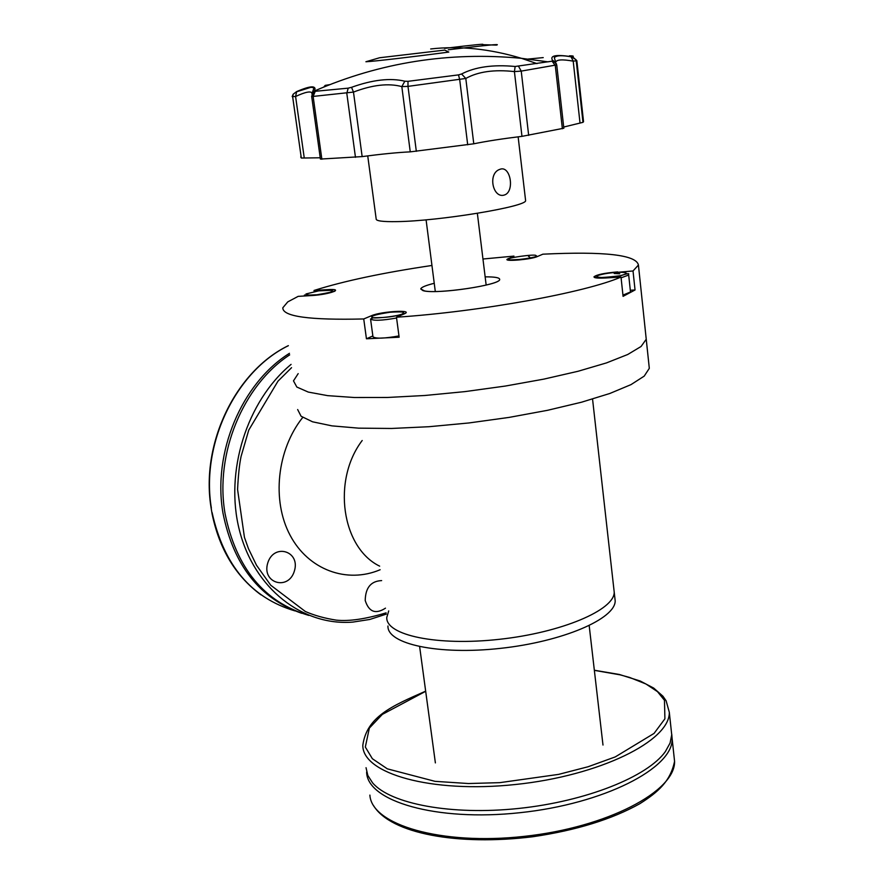 <?xml version="1.0" encoding="UTF-8"?>
<svg xmlns="http://www.w3.org/2000/svg" width="884" height="884" viewBox="0 0 884 884"><rect width="100%" height="100%" fill="white"/><g stroke="black" fill="none" stroke-linecap="round" stroke-linejoin="round"><path stroke-width="1.33" d="M370.584 319.246L372.971 336.771C375.634 338.837 384.297 338.55 398.96 335.92M311.654 96.234L320.406 159.076L362.153 156.601C381.601 154.037 397.623 152.457 410.253 151.86L473.78 143.805C486.41 141.208 502.466 138.722 521.969 136.357L563.837 128.213M300.704 156.943L301.311 158.037L320.218 157.783M563.705 127.042L582.987 122.335L583.462 120.931M473.78 143.805L465.802 78.455C478.056 71.626 494.255 69.339 514.411 71.593L515.162 66.477C493.018 64.421 475.161 66.93 461.57 73.991L465.802 78.455L407.988 86.378L401.822 86.599L404.839 81.206C390.275 77.737 372.507 79.77 351.545 87.317L353.478 92.08C372.462 84.842 388.573 83.019 401.822 86.599L410.253 151.86M311.82 93.958L314.527 90.842C316.649 85.306 310.682 85.549 296.648 91.593L295.587 96.5C305.289 91.98 310.803 90.864 312.107 93.129M315.047 88.323L313.709 88.654L312.229 92.908M555.716 62.333L555.727 62.245C556.489 59.559 562.312 59.195 573.208 61.151L571.009 56.642C555.66 54.333 549.539 55.626 552.633 60.521L556.456 63.825M556.743 64.897L521.228 71.107L514.411 71.593L521.969 136.357M362.153 156.601L353.478 92.08L313.135 96.422L311.643 96.135L314.483 90.986L315.257 91.295L313.135 96.422L321.864 159.242M304.262 158.026L295.587 96.5L292.173 96.588L293.19 94.19L296.648 91.593M571.009 56.642L572.578 56.786L576.843 60.676L573.208 61.151L580.026 123.075M562.379 128.766L555.296 65.593L552.102 61.184L515.162 66.477M314.527 90.842L314.483 90.986C380.242 62.41 449.238 51.515 521.472 58.322L537.019 63.626M355.467 157.33L346.804 93.306L348.197 88.157L351.545 87.317M404.839 81.206L407.988 81.328L407.988 86.378L416.331 151.33M467.702 144.821L459.724 79.792L458.52 74.886L461.57 73.991M551.981 61.14L552.633 60.521M388.717 610.921L386.772 617.463C385.756 635.22 437.005 646.27 499.316 639.32C561.627 632.601 614.413 610.004 614.225 592.247L592.556 399.093M387.954 626.005C386.982 643.994 438.21 655.287 500.454 648.359C562.71 641.662 615.408 618.866 615.187 600.866L614.822 597.628M648.966 365.147L649.309 368.341L644.215 376.12L630.988 384.628L609.849 393.468L581.573 402.198L547.428 410.331L509.162 417.392L468.907 422.961L428.939 426.718L391.502 428.464L358.639 428.154L331.942 425.867L312.56 421.801L301.079 416.242L297.654 409.546M649.309 368.341L645.928 336.274L646.237 339.235L641.077 346.484L627.739 354.495L606.49 362.904L578.07 371.269L543.759 379.137L505.35 386.054L464.94 391.612L424.839 395.491L387.314 397.48L354.373 397.513L327.655 395.645L308.273 392.076L296.836 387.037L293.477 380.86L298.184 373.623M622.944 295.123L630.502 291.974M379.645 566.147C341.754 547.815 331.843 480.41 362.197 440.497C331.843 480.41 341.754 547.815 379.645 566.147M294.383 571.009C288.504 591.087 261.487 583.263 267.742 563.031C273.863 542.787 300.659 551.097 294.383 571.009M291.554 367.689L277.985 381.159L248.758 430.077L241.111 456.299C239.465 464.001 238.282 475.062 237.575 489.471L244.437 537.339L248.437 548.61L256.504 565.252L270.725 585.219L305.378 611.507C314.439 615.474 324.771 618.358 336.406 620.148C349.191 621.463 365.766 619.021 386.12 612.844M289.687 354.86C243.012 385.302 214.635 453.812 225.055 513.615C236.238 568.191 264.161 602.126 308.803 615.408M301.731 613.308C259.774 598.612 233.531 565.274 223.022 513.306C212.315 452.685 241.708 383.159 289.466 353.313M288.35 345.644C236.138 370.893 201.044 442.343 210.834 506.189L212.116 514.002C219.42 549.218 235.685 576.158 260.924 594.821M379.612 57.747L365.91 61.747C372.904 61.504 413.049 56.83 448.796 52.079L444.674 50.101L379.612 57.747M434.243 283.289C425.779 285.399 421.281 287.278 420.74 288.935L422.928 290.604C434.696 294.748 500.786 285.112 499.681 279.454C499.714 277.664 494.874 276.791 485.15 276.858C494.863 276.803 499.703 277.664 499.681 279.454C500.742 284.792 439.823 294.162 424.563 290.947L420.751 288.935C421.281 287.278 425.779 285.399 434.243 283.3M444.497 48.388C473.957 44.808 486.509 43.57 482.178 44.664L496.41 45.106C501.571 43.714 485.526 45.272 448.31 49.78M425.679 691.288L382.33 714.394L369.346 728.118L365.324 747.024L372.363 758.715L387.325 768.837L434.972 781.334L468.443 783.533L499.869 782.649L558.611 774.384L588.092 766.748L615.231 756.925L654.061 733.411L664.912 718.803L664.47 700.294L657.508 691.664L645.95 683.995L629.662 677.464L620.049 674.824L594.357 670.359M366.031 767.699L367.832 775.456L372.573 782.826C390.408 803.899 451.238 815.589 518.709 808.44C586.18 801.379 647.596 776.682 665.354 751.599L670.061 743.09L671.729 734.825L669.31 712.283L666.127 700.802L662.934 696.205L653.685 688.072L640.248 681.034L619.375 674.481L594.346 670.238M671.729 734.118L672.16 738.913C673.067 768.218 603.838 803.921 519.88 812.705C435.945 821.833 366.849 801.136 366.628 772.03M385.479 608.159C375.634 614.524 368.882 611.971 365.214 600.501C365.468 587.705 370.948 581.064 381.645 580.6M528.477 256.261L529.682 257.056M302.715 417.447C276.979 449.691 271.576 500.488 290.062 535.185C308.406 570.036 346.959 583.86 380.142 569.738M482.962 259.012L513.958 256.106L506.93 259.41C505.604 261.719 531.582 259.321 537.262 256.592L542.864 254.183C604.501 251.233 636.347 254.846 638.425 265.045L646.237 339.235L641.077 346.484L627.739 354.495L606.49 362.904L578.07 371.269L543.759 379.137L505.35 386.054L464.94 391.612L424.839 395.491L387.314 397.48L354.373 397.513L327.655 395.645L308.273 392.076L296.836 387.037L293.477 380.86M638.425 265.045L633.021 270.968L635.043 289.974L623.076 296.35L621.01 277.057C585.672 292.46 480.852 311.599 396.474 317.223L399.137 337.213L366.44 338.782L363.733 318.958C309.422 320.262 282.449 316.527 282.825 307.765L287.775 301.875L298.162 296.361L311.522 295.565C329.798 294.56 345.953 288.383 327.257 289.654L314.041 290.46C343.987 281.002 383.291 272.67 431.956 265.465M314.207 291.587L314.041 290.46M635.043 289.974L630.314 290.239M617.684 272.305L633.021 270.968M617.64 271.907C604.424 273.034 596.534 274.681 593.971 276.847C594.125 277.985 597.949 278.361 605.418 277.985L621.01 277.057M396.474 317.223L404.121 313.93C415.071 309.433 381.457 311.279 371.567 315.676L363.733 318.958M371.567 315.676L371.799 317.455M372.86 335.953L366.44 338.782M500.764 169.043C510.444 166.402 514.521 190.336 505.283 194.679L503.891 195.165C492.918 198.071 487.758 174.247 499.162 169.595L500.764 169.043M386.772 617.463C385.756 635.22 437.005 646.27 499.316 639.32C561.627 632.601 614.413 610.004 614.225 592.247L615.187 600.866M614.634 277.432L614.546 276.692M614.203 273.499L619.772 273.764M396.573 318.008C381.877 320.605 373.203 320.936 370.551 319.002L373.435 317.721C386.396 317.809 396.573 316.373 403.977 313.411L404.828 313.599M372.33 317.013C371.07 315.853 377.004 314.262 390.12 312.24C400.938 311.555 405.237 311.897 403.016 313.267C402.529 316.129 367.888 319.61 372.33 317.013M301.311 158.037L292.703 97.107L293.19 94.19L296.239 91.903L310.947 87.284C313.356 87.527 314.284 87.991 313.709 88.687M555.727 62.245L554.312 57.681C556.312 55.372 562.069 55.117 571.583 56.919L575.882 59.593L576.246 61.007L582.987 122.335M518.632 66.455L521.228 71.107L528.676 135.385M458.52 74.886L407.988 81.328M348.197 88.157L315.257 91.295M323.82 87.019L325.179 85.383L329.677 84.654M528.223 59.051L543.229 57.604M569.451 55.825C573.13 55.803 574.169 56.123 572.578 56.786M563.837 128.279L556.754 65.018C554.069 60.841 552.511 59.571 552.102 61.184L547.914 61.836L521.472 58.322C489.769 48.786 459.503 45.67 430.685 48.963M535.903 255.697C542.323 256.835 507.969 261.675 509.449 259.421C503.327 258.25 537.152 253.498 535.903 255.697M630.524 292.228L628.69 275.034L621.087 277.819M626.535 273.388C624.148 274.902 620.17 275.996 614.612 276.681C606.037 278.471 588.457 277.488 601.551 274.493C607.562 272.88 624.148 271.068 626.535 273.388M291.079 364.385C246.746 401.082 224.425 471.923 239.442 530.323C254.26 588.866 302.847 626.104 352.782 622.104L369.733 619.474L386.297 614.115M288.35 345.699C235.917 371.181 200.723 443.823 211.364 508.123M212.083 512.51C223.74 565.174 251.343 597.96 294.891 610.888M425.668 691.155C391.115 706.316 366.86 716.902 362.827 745.179C362.064 773.456 430.862 793.556 515.394 784.506C599.938 775.776 670.094 740.77 669.31 712.305M369.888 795.092C371.435 824.717 440.95 845.645 524.168 836.375C607.407 827.446 675.531 791.246 674.569 761.312L673.962 755.676M367.733 155.871L376.164 218.856C375.788 220.945 382.728 221.862 396.96 221.619C439.094 221.144 527.218 206.558 525.604 200.569L525.527 199.894M508.355 259.741L508.212 258.515M318.715 290.858L332.494 290.228C332.517 291.831 328.417 293.201 320.196 294.339C311.986 295.521 307.245 295.4 305.974 293.963L318.715 290.858M576.843 60.676L583.551 121.76M537.373 256.548L523.394 259.222L508.002 260.073M595.109 277.698C597.462 275.709 588.28 279.698 620.259 275.731C627.11 273.576 629.839 273.134 628.458 274.416L628.69 275.034M373.589 805.678C390.761 833.745 457.868 845.955 532.743 836.75C576.048 830.385 611.717 819.38 639.762 803.744C658.204 792.086 670.492 781.213 674.569 761.312L672.16 738.913M525.604 200.569L518.135 136.821M486.156 285.079L477.36 213.331M435.293 291.499L426.088 219.829M334.682 291.344C331.644 290.902 341.003 290.67 316.925 294.77C297.333 295.742 307.499 294.118 304.052 296.007M419.646 646.712L435.381 762.903M589.186 625.64L602.987 745.046"/></g></svg>
